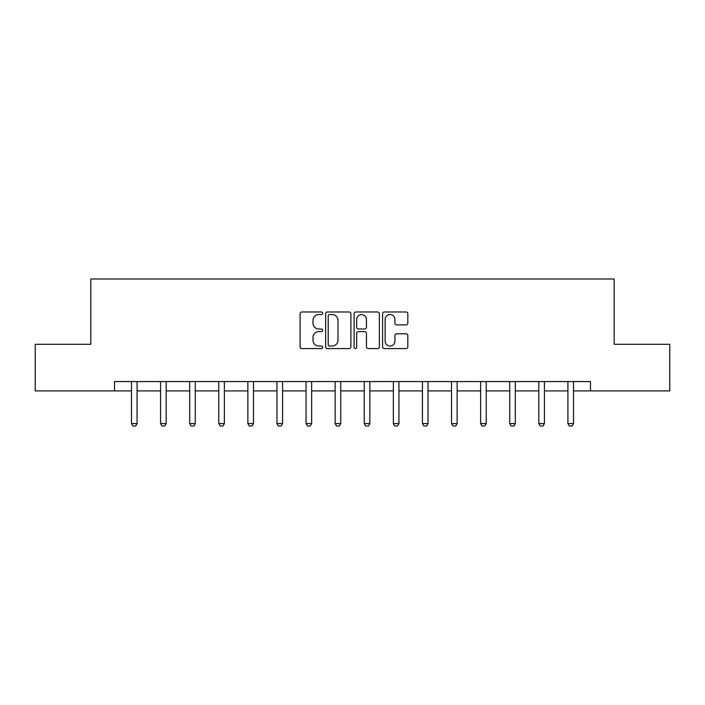 <?xml version="1.0" encoding="UTF-8"?>
<svg xmlns="http://www.w3.org/2000/svg" width="705" height="705" viewBox="0 0 705 705"><rect width="100%" height="100%" fill="white"/><g stroke="black" fill="none" stroke-linecap="round" stroke-linejoin="round"><path stroke-width="1.06" d="M322.661 313.258A1.278 1.278 0 0 0 321.374 311.98L301.925 311.98A1.833 1.833 0 0 0 300.092 313.813L300.092 346.763A1.833 1.833 0 0 0 301.925 348.596L321.374 348.596A1.278 1.278 0 0 0 322.661 347.309A1.278 1.278 0 0 0 321.374 346.032L318.863 346.032A5.86 5.86 0 0 1 313.002 340.171L313.002 337.431A5.86 5.86 0 0 1 318.863 331.57L321.374 331.57A1.278 1.278 0 0 0 322.661 330.284A1.278 1.278 0 0 0 321.374 329.006L318.863 329.006A5.86 5.86 0 0 1 313.002 323.146L313.002 320.405A5.86 5.86 0 0 1 318.863 314.545L321.374 314.545A1.278 1.278 0 0 0 322.661 313.258M406.001 324.89A1.833 1.833 0 0 0 407.834 323.057L407.834 313.813A1.833 1.833 0 0 0 406.001 311.98L384.401 311.98A1.833 1.833 0 0 0 382.568 313.813L382.568 346.763A1.833 1.833 0 0 0 384.401 348.596L406.001 348.596A1.833 1.833 0 0 0 407.834 346.763L407.834 335.598A1.833 1.833 0 0 0 406.001 333.765L396.756 333.765A1.833 1.833 0 0 0 394.923 335.598L394.923 341.132A4.9 4.9 0 0 1 390.032 346.032A4.9 4.9 0 0 1 385.133 341.132L385.133 319.444A4.9 4.9 0 0 1 390.032 314.545A4.9 4.9 0 0 1 394.923 319.444L394.923 323.057A1.833 1.833 0 0 0 396.756 324.89L406.001 324.89M114.518 390.905L35.25 390.905L35.25 344.278L90.83 344.278L90.83 278.995L614.17 278.995L614.17 344.278L669.75 344.278L669.75 390.905L590.482 390.905L590.482 381.572L114.518 381.572L114.518 390.905L131.491 390.905M350.896 313.813A1.833 1.833 0 0 0 349.063 311.98L327.464 311.98A1.833 1.833 0 0 0 325.631 313.813L325.631 346.763A1.833 1.833 0 0 0 327.464 348.596L349.063 348.596A1.833 1.833 0 0 0 350.896 346.763L350.896 313.813M355.937 311.98L377.536 311.98A1.833 1.833 0 0 1 379.369 313.813L379.369 346.763A1.833 1.833 0 0 1 377.536 348.596L368.292 348.596A1.833 1.833 0 0 1 366.459 346.763L366.459 333.403A1.833 1.833 0 0 0 364.626 331.57L358.493 331.57A1.833 1.833 0 0 0 356.668 333.403L356.668 347.309A1.278 1.278 0 0 1 355.382 348.596A1.278 1.278 0 0 1 354.104 347.309L354.104 313.813A1.833 1.833 0 0 1 355.937 311.98M137.087 390.905L160.581 390.905M166.177 390.905L189.68 390.905M195.276 390.905L218.77 390.905M224.366 390.905L247.869 390.905M253.465 390.905L276.968 390.905M282.555 390.905L306.058 390.905M311.654 390.905L335.157 390.905M340.753 390.905L364.247 390.905M369.843 390.905L393.346 390.905M398.942 390.905L422.445 390.905M428.032 390.905L451.535 390.905M457.131 390.905L480.634 390.905M486.23 390.905L509.724 390.905M515.32 390.905L538.823 390.905M544.419 390.905L567.913 390.905M573.509 390.905L590.482 390.905M329.482 314.545A1.278 1.278 0 0 0 328.195 315.822L328.195 344.754A1.278 1.278 0 0 0 329.482 346.032L332.134 346.032A5.86 5.86 0 0 0 337.995 340.171L337.995 320.405A5.86 5.86 0 0 0 332.134 314.545L329.482 314.545M366.459 319.532A4.9 4.9 0 0 0 361.559 314.633A4.9 4.9 0 0 0 356.668 319.532L356.668 327.173A1.833 1.833 0 0 0 358.493 329.006L364.626 329.006A1.833 1.833 0 0 0 366.459 327.173L366.459 319.532M137.299 381.572L137.175 381.978A1.868 1.868 0 0 0 137.087 382.551L137.087 423.582L135.686 426.005L132.884 426.005L131.491 423.582L131.491 382.551A1.868 1.868 0 0 0 131.403 381.978L131.271 381.572M131.491 423.582L137.087 423.582M166.398 381.572L166.265 381.978A1.868 1.868 0 0 0 166.177 382.551L166.177 423.582L164.776 426.005L161.983 426.005L160.581 423.582L160.581 382.551A1.868 1.868 0 0 0 160.493 381.978L160.37 381.572M160.581 423.582L166.177 423.582M195.488 381.572L195.364 381.978A1.868 1.868 0 0 0 195.276 382.551L195.276 423.582L193.875 426.005L191.081 426.005L189.68 423.582L189.68 382.551A1.868 1.868 0 0 0 189.592 381.978L189.46 381.572M189.68 423.582L195.276 423.582M224.587 381.572L224.454 381.978A1.868 1.868 0 0 0 224.366 382.551L224.366 423.582L222.974 426.005L220.172 426.005L218.77 423.582L218.77 382.551A1.868 1.868 0 0 0 218.682 381.978L218.559 381.572M218.77 423.582L224.366 423.582M253.677 381.572L253.553 381.978A1.868 1.868 0 0 0 253.465 382.551L253.465 423.582L252.064 426.005L249.27 426.005L247.869 423.582L247.869 382.551A1.868 1.868 0 0 0 247.781 381.978L247.649 381.572M247.869 423.582L253.465 423.582M282.775 381.572L282.643 381.978A1.868 1.868 0 0 0 282.555 382.551L282.555 423.582L281.163 426.005L278.36 426.005L276.968 423.582L276.968 382.551A1.868 1.868 0 0 0 276.88 381.978L276.748 381.572M276.968 423.582L282.555 423.582M311.874 381.572L311.742 381.978A1.868 1.868 0 0 0 311.654 382.551L311.654 423.582L310.253 426.005L307.459 426.005L306.058 423.582L306.058 382.551A1.868 1.868 0 0 0 305.97 381.978L305.847 381.572M306.058 423.582L311.654 423.582M340.964 381.572L340.841 381.978A1.868 1.868 0 0 0 340.753 382.551L340.753 423.582L339.352 426.005L336.549 426.005L335.157 423.582L335.157 382.551A1.868 1.868 0 0 0 335.069 381.978L334.937 381.572M335.157 423.582L340.753 423.582M370.063 381.572L369.931 381.978A1.868 1.868 0 0 0 369.843 382.551L369.843 423.582L368.451 426.005L365.648 426.005L364.247 423.582L364.247 382.551A1.868 1.868 0 0 0 364.159 381.978L364.036 381.572M364.247 423.582L369.843 423.582M399.153 381.572L399.03 381.978A1.868 1.868 0 0 0 398.942 382.551L398.942 423.582L397.541 426.005L394.747 426.005L393.346 423.582L393.346 382.551A1.868 1.868 0 0 0 393.258 381.978L393.126 381.572M393.346 423.582L398.942 423.582M428.252 381.572L428.12 381.978A1.868 1.868 0 0 0 428.032 382.551L428.032 423.582L426.64 426.005L423.837 426.005L422.445 423.582L422.445 382.551A1.868 1.868 0 0 0 422.357 381.978L422.224 381.572M422.445 423.582L428.032 423.582M457.351 381.572L457.219 381.978A1.868 1.868 0 0 0 457.131 382.551L457.131 423.582L455.73 426.005L452.936 426.005L451.535 423.582L451.535 382.551A1.868 1.868 0 0 0 451.447 381.978L451.323 381.572M451.535 423.582L457.131 423.582M486.441 381.572L486.318 381.978A1.868 1.868 0 0 0 486.23 382.551L486.23 423.582L484.828 426.005L482.026 426.005L480.634 423.582L480.634 382.551A1.868 1.868 0 0 0 480.546 381.978L480.413 381.572M480.634 423.582L486.23 423.582M515.54 381.572L515.408 381.978A1.868 1.868 0 0 0 515.32 382.551L515.32 423.582L513.919 426.005L511.125 426.005L509.724 423.582L509.724 382.551A1.868 1.868 0 0 0 509.636 381.978L509.512 381.572M509.724 423.582L515.32 423.582M544.63 381.572L544.507 381.978A1.868 1.868 0 0 0 544.419 382.551L544.419 423.582L543.017 426.005L540.224 426.005L538.823 423.582L538.823 382.551A1.868 1.868 0 0 0 538.735 381.978L538.602 381.572M538.823 423.582L544.419 423.582M573.729 381.572L573.597 381.978A1.868 1.868 0 0 0 573.509 382.551L573.509 423.582L572.116 426.005L569.314 426.005L567.913 423.582L567.913 382.551A1.868 1.868 0 0 0 567.825 381.978L567.701 381.572M567.913 423.582L573.509 423.582"/></g></svg>
